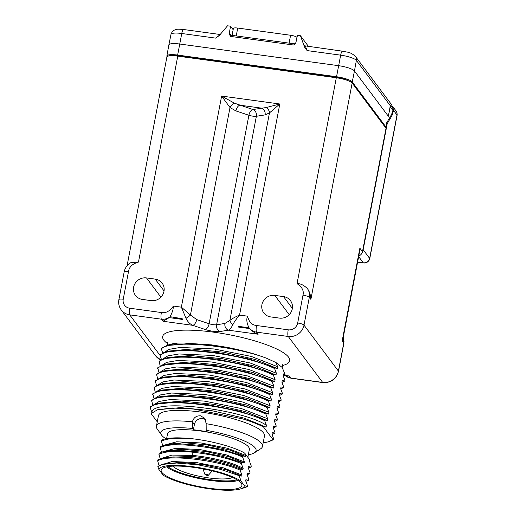 <?xml version="1.0" encoding="UTF-8"?>
<svg xmlns="http://www.w3.org/2000/svg" width="516" height="516" viewBox="0 0 516 516"><rect width="100%" height="100%" fill="white"/><g stroke="black" fill="none" stroke-linecap="round" stroke-linejoin="round"><path stroke-width="0.77" d="M266.379 107.515A5.482 3.799 -126.8 0 1 269.468 112.914L279.814 104L266.379 107.515L252.905 109.534L234.387 103.155L221.628 96.066L279.814 104L239.547 315.089C236.212 319.094 234 322.274 232.916 324.641C231.458 327.537 229.955 329.382 228.407 330.188L258.135 334.245C254.652 332.955 251.866 331.072 249.763 328.608L238.773 326.944L238.876 326.396L249.105 327.795L248.841 327.441C250.84 330.111 253.421 331.678 256.568 332.149L288.263 336.471L322.655 382.408L290.953 378.086L285.477 375.822M128.542 271.403A5.482 1.206 -169.2 0 0 124.201 271.764C125.098 267.694 127.349 264.644 130.941 262.612L138.481 262.057C132.477 263.805 129.168 266.92 128.542 271.403L123.234 299.228A8.243 7.817 -36.8 0 0 129.677 308.213A5.482 1.251 97.8 0 0 129.716 314.857L161.411 319.178C164.578 319.572 167.461 318.746 170.067 316.701L182.154 318.669L182.858 319.481L169.229 317.624L162.979 321.268L161.411 319.178A5.482 1.284 98 0 1 161.373 312.535C165.804 313.373 169.803 311.219 173.376 306.065C173.331 309.252 172.228 312.793 170.067 316.701M343.275 337.219L343.708 343.237L342.14 341.147L342.934 339.025L359.742 250.886L359.871 248.19L362.477 251.679L386.02 128.291L352.151 83.05A13.726 3.019 -169.2 0 0 336.309 77.761L177.762 56.141A13.726 3.019 -169.2 0 0 166.887 57.057L127.078 265.766M362.477 251.679A5.482 5.199 143.2 0 1 358.781 255.936M345.359 79.716L345.488 79.038L345.965 79.683A10.462 2.303 10.8 0 1 348.042 80.638M386.497 123.601L387.206 123.698L363.167 249.731L369.553 258.264A5.482 5.102 44.7 0 1 368.166 261.399L368.314 261.244A5.482 5.102 44.7 0 1 368.243 261.322M362.522 251.453A5.482 5.199 -36.8 0 0 363.167 249.731M385.084 127.039L385.8 126.801L352.254 81.98A13.603 2.993 -169.2 0 0 336.548 76.736L177.639 55.07A13.603 2.993 -169.2 0 0 166.868 55.986A13.603 2.993 -169.2 0 0 167.074 56.696M385.8 126.801L386.574 122.989L391.58 114.494L392.915 110.392L390.257 106.838L388.342 116.235L390.296 105.722L356.375 60.404A13.603 2.993 -169.2 0 0 340.663 55.16L336.548 76.736M352.254 81.98L354.453 70.969L388.342 116.235M168.867 55.941L169.055 54.986L173.157 55.547A10.462 2.303 10.8 0 1 178.239 55.87L337.142 77.535A10.462 2.303 10.8 0 1 342.837 78.677L345.488 79.038M166.868 55.986L168.874 44.937A13.7 3.012 10.8 0 1 168.874 44.924A13.7 3.012 10.8 0 1 179.723 44.021L338.631 65.687A13.7 3.012 -169.2 0 1 354.453 70.969L356.375 60.404A5.482 5.199 143.2 0 0 355.466 56.444L391.592 104.709L392.979 108.586L392.915 110.392M390.257 106.838L390.296 105.722M219.848 34.895L215.649 38.113L219.371 35.462L227.511 25.8L230.536 26.213L229.265 33.475L230.381 36.391L293.759 45.034L295.913 42.564L297.435 35.333L300.46 35.746L304.55 47.079L307.091 50.581L340.663 55.16A5.482 1.251 -82.2 0 1 342.437 51.168L304.672 45.814A1.206 1.142 143.2 0 1 304.537 45.55C304.124 44.995 304.13 45.505 304.55 47.079M305.433 46.266L307.091 50.581M300.46 35.746L307.401 45.015A15.893 3.496 10.8 0 1 307.639 45.434L308.02 46.472M233.142 29.696L230.536 26.213M296.074 41.802L296.99 37.468M296.919 37.378A5.482 1.206 -169.2 0 0 290.592 35.262L237.728 28.058A5.482 1.206 -169.2 0 0 233.387 28.419L232.065 35.352M230.381 36.391L230.936 35.243L229.917 34.649A1.645 1.561 143.2 0 1 229.646 33.475L229.265 33.475M293.759 45.034L294.346 43.847M340.179 78.419L340.25 78.064M357.62 262.025L363.27 262.799A5.482 5.199 -36.8 0 0 369.553 258.264L369.701 258.116A5.482 1.206 10.8 0 1 369.798 258.419L397.043 115.616A5.482 5.482 0 0 0 397.107 114.017A5.482 3.896 -6 0 0 397.081 113.817M393.521 110.385L396.901 114.9A5.482 5.199 -36.8 0 0 396.004 110.901L392.811 106.631L393.521 110.385L392.882 112.856A7.676 1.754 -82.2 0 1 391.741 115.926L387.206 123.698M396.004 110.901L396.004 110.901A5.482 5.482 0 0 1 397.068 113.61A5.482 3.896 -6 0 1 396.901 114.9L396.946 115.307A5.482 1.206 10.8 0 1 397.043 115.616M392.811 106.631L392.483 106.244M343.282 337.18L344.024 341.173L343.804 343.546A5.482 1.206 -169.2 0 0 343.708 343.237L338.399 371.068L304.008 325.125L309.316 297.3C309.877 294.159 309.213 291.218 307.323 288.476C309.477 291.398 310.671 295.036 310.884 299.39L309.316 297.3A5.482 1.174 11 0 0 302.989 295.184C304.059 290.766 302.073 286.928 297.029 283.671C300.202 283.407 303.634 285.006 307.323 288.476M129.677 308.213L161.373 312.535M248.841 327.441L249.105 327.795L248.841 327.441C246.706 322.964 246.274 319.21 247.538 316.179C249.009 322.016 252.008 325.125 256.523 325.506L288.225 329.827A5.482 1.251 97.8 0 0 288.263 336.471A13.726 13.016 -36.8 0 0 304.008 325.125A5.482 1.206 10.8 0 0 297.68 323.01L302.989 295.184M155.213 279.111A11.217 10.643 143.2 0 1 162.147 283.136A11.217 10.643 143.2 0 1 162.43 295.249A11.217 10.643 143.2 0 1 151.111 300.615L142.39 299.422A11.217 10.643 143.2 0 1 135.463 295.397A11.217 10.643 143.2 0 1 135.173 283.284A11.217 10.643 143.2 0 1 146.492 277.924L155.213 279.111L164.056 290.921M274.802 295.416L283.523 296.603A11.217 10.643 143.2 0 1 290.45 300.628A11.217 10.643 143.2 0 1 290.74 312.741A11.217 10.643 143.2 0 1 279.42 318.108L270.7 316.914A11.217 10.643 143.2 0 1 263.766 312.889A11.217 10.643 143.2 0 1 263.476 300.776A11.217 10.643 143.2 0 1 274.802 295.416L289.218 314.67M249.105 327.795A12.042 11.416 -36.8 0 0 249.628 328.421M238.876 326.396L238.186 327.028L249.763 328.608M238.773 326.944L238.186 327.028M234.387 103.155A5.482 2.154 -48.9 0 0 230.001 107.534L190.423 315.037L196.712 319.598A5.482 2.786 108.5 0 1 192.707 325.325L205.123 329.466A5.482 2.786 -71.5 0 0 209.128 323.745A5.482 1.206 10.8 0 0 216.604 324.764A5.482 4.56 81 0 0 220.08 331.504L228.407 330.188A5.482 4.56 -99 0 1 224.931 323.442L216.604 324.764L256.375 116.274A5.482 1.206 10.8 0 1 248.899 115.255L235.915 110.921L230.007 107.534L221.628 96.066L181.361 307.155L190.423 315.037A5.482 1.58 144.1 0 1 185.973 318.237C187.476 321.545 189.72 323.906 192.707 325.325L162.979 321.268M247.538 316.179L239.547 315.089C235.335 316.869 232.116 318.649 229.884 320.417A5.482 3.025 41.5 0 0 232.916 324.641M235.915 110.921A5.482 2.786 -71.5 0 1 239.914 105.193L261.612 108.154A5.482 4.56 -99 0 1 265.082 114.9L269.468 112.92L229.884 320.417L224.931 323.442M196.712 319.598L209.128 323.745L248.899 115.255A5.482 2.786 -71.5 0 1 252.905 109.534A5.482 4.56 -99 0 1 256.375 116.274L265.082 114.9M173.376 306.065L181.361 307.155L185.973 318.237M169.229 317.624L182.051 319.21L182.154 318.669M169.093 317.443A12.042 11.416 -36.8 0 0 169.822 316.985M182.051 319.21L182.858 319.481M283.529 375.558L289.386 375.996L290.953 378.086A5.482 1.271 -82.6 0 0 291.218 378.267A5.482 1.271 -82.6 0 0 291.243 378.273M167.081 345.507A61.062 13.435 10.8 0 1 168.506 344.894A61.062 13.435 10.8 0 1 177.62 343.088L182.928 343.005L211.586 344.882L226.582 347.249A64.661 14.229 10.8 0 1 266.72 358.31C233.451 345.456 169.751 339.193 161.366 348.939L162.753 353.157M170.422 344.507L166.926 345.552L161.502 348.216L161.366 348.939M160.121 355.453L160.263 354.731L165.688 352.06L187.34 349.938L218.075 352.589L249.963 359.188L274.77 367.889L274.628 368.611C246.332 354.066 169.242 344.372 160.121 355.453L161.508 359.665M167.842 357.562L164.443 358.575L159.018 361.239L160.27 366.179M166.597 364.07L163.204 365.083L157.773 367.753L159.025 372.687M165.359 370.585L161.959 371.597L156.535 374.261L157.786 379.202M164.114 377.093L160.721 378.105L155.29 380.776L156.541 385.716M162.869 383.607L159.476 384.62L154.052 387.284L155.303 392.225M161.631 390.115L158.238 391.134L152.807 393.798L154.058 398.739M160.386 396.63L156.993 397.642L151.569 400.313L152.813 405.247M159.147 403.144L155.748 404.157L150.324 406.821L150.188 407.543L151.852 412.484L151.523 414.174L157.264 421.843M242.759 418.908C251.099 421.34 258.045 423.868 263.586 426.493L263.502 426.951A64.661 14.229 10.8 0 0 242.759 418.908L193.777 409.078L172.286 407.988L157.515 409.768L152.214 412.89L151.523 414.174M263.502 426.951L272.964 439.593L268.365 441.831L273.577 439.658L272.964 439.593M263.154 442.928L268.365 441.831M262.476 446.45L264.482 435.949A53.98 11.874 -169.2 0 0 201.195 412.116A53.98 11.874 -169.2 0 0 158.431 415.715L156.425 426.222A53.98 11.874 10.8 0 1 192.41 421.804C193.577 417.676 196.274 415.677 200.492 415.799L204.929 418.412L206.148 423.681A53.98 11.874 10.8 0 1 262.476 446.45A53.98 11.874 10.8 0 1 260.612 448.823L254.414 452.803A48.504 10.668 -169.2 0 0 206.2 430.338L207.142 431.595L193.403 429.725L194.403 424.468L192.41 421.804L192.462 428.461A48.504 10.668 -169.2 0 0 161.585 435.098A48.504 10.668 -169.2 0 0 165.888 438.768M151.852 412.484C152.039 397.959 243.526 409.498 266.424 425.3L264.695 420.701C236.393 406.157 159.309 396.469 150.188 407.543M157.515 409.768L180.658 407.614L212.521 410.839L244.152 418.121L266.075 427.1L266.424 425.3M155.748 404.157L177.401 402.035L208.142 404.686L240.024 411.284L264.831 419.979L264.695 420.701M159.334 403.086L181.896 401.106L213.759 404.325L245.39 411.607L267.32 420.592L267.662 418.786L265.934 414.193C237.637 399.648 160.547 389.954 151.427 401.035M264.831 419.979L267.32 420.592M153.555 404.925L159.18 401.435L170.274 399.552L203.955 401.029L241.327 408.517L267.662 418.786M156.993 397.642L178.646 395.52L209.38 398.171L241.269 404.77L266.075 413.471L265.934 414.193M160.573 396.572L183.135 394.592L215.004 397.81L246.635 405.092L268.565 414.077L268.907 412.278L267.178 407.679C238.876 393.134 161.792 383.446 152.672 394.521M266.075 413.471L268.565 414.077M154.794 398.41L160.418 394.927L171.518 393.037L205.2 394.521L242.572 402.003L268.907 412.278M158.238 391.128L179.891 389.012L210.625 391.663L242.507 398.262L267.314 406.956L267.178 407.679M161.818 390.064L184.38 388.084L216.243 391.302L247.874 398.584L269.804 407.569L270.145 405.763L268.417 401.164C240.121 386.626 163.03 376.932 153.91 388.006M267.314 406.956L269.804 407.569M156.038 391.902L161.663 388.413L172.757 386.529L206.439 388.006L243.81 395.495L270.145 405.763M159.476 384.62L181.129 382.498L211.863 385.149L243.752 391.747L268.559 400.442L268.417 401.164M163.062 383.549L185.625 381.569L217.488 384.788L249.118 392.07L271.048 401.055L271.39 399.255L269.662 394.656C241.365 380.111 164.275 370.417 155.155 381.498M268.559 400.442L271.048 401.055M157.283 385.387L162.908 381.905L174.002 380.015L207.684 381.492L245.055 388.98L271.39 399.255M160.721 378.105L182.374 375.99L213.108 378.641L244.99 385.233L269.797 393.934L269.662 394.656M164.301 377.041L186.863 375.055L218.726 378.28L250.363 385.562L272.287 394.547L272.635 392.74L270.906 388.142C242.604 373.603 165.52 363.909 156.393 374.984M269.797 393.934L272.287 394.547M158.522 378.879L164.146 375.39L175.24 373.5L208.922 374.984L246.3 382.472L272.635 392.74M161.959 371.597L183.612 369.475L214.346 372.126L246.235 378.725L271.042 387.419L270.906 388.142M165.546 370.527L188.108 368.547L219.971 371.765L251.602 379.047L273.532 388.032L273.873 386.232L272.145 381.634C243.849 367.089 166.758 357.395 157.638 368.476M271.042 387.419L273.532 388.032M159.767 372.365L165.391 368.875L176.485 366.992L210.167 368.469L247.538 375.958L273.873 386.232M163.204 365.083L184.857 362.961L215.591 365.612L247.48 372.21L272.287 380.911L272.145 381.634M166.784 364.012L189.346 362.032L221.209 365.257L252.846 372.539L274.776 381.517L275.118 379.718L273.39 375.119C245.087 360.574 168.003 350.886 158.883 361.961M272.287 380.911L274.776 381.517M161.005 365.857L166.629 362.367L177.73 360.478L211.405 361.961L248.783 369.45L275.118 379.718M164.449 358.575L186.102 356.453L216.836 359.104L248.718 365.702L273.525 374.397L273.39 375.119M168.029 357.504L190.591 355.524L222.454 358.743L254.085 366.025L276.015 375.009L276.357 373.203L274.628 368.611M273.525 374.397L276.015 375.009M162.25 359.342L167.874 355.853L178.968 353.97L212.65 355.447L250.021 362.935L276.357 373.203M169.08 351.048L191.836 349.01L223.699 352.228L255.33 359.51L277.26 368.495L277.602 366.695L276.028 362.574L282.194 367.469L285.051 374.423L283.174 375.745M274.77 367.889L277.26 368.495M163.488 352.828L169.119 349.345L180.213 347.455L213.895 348.939L251.266 356.421L277.602 366.695M266.72 358.31L276.028 362.574M166.926 345.546L191.668 343.495L226.582 347.249M170.512 344.482L177.62 343.088M263.586 426.493L266.075 427.1M285.051 374.423L283.51 373.932L283.168 375.732L284.897 380.331L284.761 381.053L282.271 380.44L281.923 382.246L283.652 386.845L283.516 387.568L281.026 386.955L280.685 388.754L282.413 393.353L282.271 394.076L279.782 393.469L279.44 395.269L281.168 399.868L281.033 400.59L278.543 399.977L278.201 401.783L279.93 406.376L279.788 407.098L277.298 406.492L276.957 408.291L278.685 412.89L278.55 413.613L276.06 413L275.712 414.806L277.44 419.398L277.305 420.127L274.815 419.514L274.473 421.314L276.202 425.913L276.066 426.635L273.577 426.023L273.228 427.828L274.957 432.427L274.822 433.15L272.332 432.537L271.99 434.337L273.719 438.935L273.577 439.658M282.02 382.459L284.761 381.053M280.775 388.967L283.516 387.568M279.537 395.482L282.271 394.076M278.292 401.99L281.033 400.59M277.047 408.504L279.788 407.098M275.808 415.019L278.55 413.613M274.564 421.527L277.305 420.127M273.325 428.041L276.066 426.635M272.08 434.549L274.822 433.15M161.585 435.098L157.29 429.112A53.98 11.874 10.8 0 1 156.425 426.222M205.781 419.927A7.121 6.753 -36.8 0 0 194.403 424.468M206.148 423.681L206.2 430.338M248.338 454.764A48.504 10.668 -169.2 0 0 254.414 452.803M192.462 428.461L193.403 429.725M166.616 438.626L167.539 433.782A41.654 9.165 10.8 0 1 205.329 431.724A41.654 9.165 10.8 0 1 248.628 447.062A41.654 9.165 10.8 0 1 249.363 449.391L247.854 457.324M194.59 439.019C178.201 437.503 167.152 438.232 161.437 441.212L161.637 440.161A47.956 10.552 -169.2 0 1 194.59 439.019C214.23 441.522 235.599 447.617 244.739 453.164L250.021 460.22L249.48 460.885M250.021 460.22L249.641 460.059L249.441 461.111L251.26 466.032L251.06 467.083L248.383 466.625L248.183 467.677L250.008 472.598L249.809 473.649L247.132 473.191L246.932 474.243L248.757 479.164L248.557 480.215L245.88 479.751L245.68 480.802L247.499 485.73L247.351 486.523L244.32 485.556L241.153 481.318L239.114 475.629L241.694 476.094L241.894 475.043L240.075 470.121L240.275 469.07L242.946 469.534L243.146 468.483L241.327 463.555L241.527 462.51L244.197 462.968L244.397 461.917L242.578 456.995L242.778 455.944L245.448 456.402L245.655 455.351L244.739 453.164M241.153 481.318A43.518 9.572 -169.2 0 0 194.784 466.98A43.518 9.572 -169.2 0 0 158.864 469.405L163.191 475.191A43.518 9.572 -169.2 0 0 201.885 487.62A43.518 9.572 -169.2 0 0 240.185 489L244.597 487.685A47.956 10.552 -169.2 0 0 247.351 486.523M240.185 489A43.518 9.572 -169.2 0 0 244.32 485.556M241.185 483.228A41.106 9.043 -169.2 0 0 199.531 468.27A41.106 9.043 -169.2 0 0 161.315 469.657A41.106 9.043 -169.2 0 0 161.895 472.417A41.106 9.043 -169.2 0 0 205.69 487.723A41.106 9.043 -169.2 0 0 241.946 485.04A41.106 9.043 -169.2 0 0 241.185 483.228M239.114 475.629L220.629 469.405L197.957 464.819L176.64 463.026L161.843 464.484L157.857 466.587L158.864 469.405M241.694 476.094L226.156 469.779L203.427 464.632L180.329 462.388L163.682 463.936M161.437 441.212L162.927 446.276M242.778 455.944L224.247 449.9L201.182 445.431L179.181 443.754L163.559 445.405L160.386 446.727L160.186 447.778L161.676 452.842M241.527 462.51L222.989 456.467L199.931 451.997L177.923 450.32L162.308 451.964L159.134 453.293L158.928 454.338L160.424 459.408M240.275 469.07C227.124 463.645 210.709 459.84 191.03 457.66L173.537 456.924L161.056 458.531L157.877 459.853L157.677 460.904L159.173 465.967M248.557 480.215L246.487 481.028M249.809 473.649L247.738 474.462M248.989 467.902L251.06 467.083M245.655 455.351L227.388 448.243L201.014 442.96L176.614 441.786L163.507 445.418M245.448 456.402L229.91 450.087L207.18 444.94L184.089 442.696L167.436 444.244M160.186 447.778C169.693 440.722 221.364 447.185 242.578 456.995M244.397 461.917L226.137 454.809L199.763 449.526L175.363 448.352L162.256 451.984M244.197 462.968L228.659 456.654L205.929 451.506L182.838 449.262L166.184 450.81M158.928 454.338C164.649 451.365 175.698 450.629 192.087 452.145C211.76 454.332 228.175 458.131 241.327 463.555M243.146 468.483C234.922 463.239 212.366 457.234 192.661 455.435L171.996 455.08L161.005 458.543M242.946 469.534C234.722 464.29 212.166 458.285 192.462 456.479L164.946 457.37M157.677 460.904C167.19 453.848 218.855 460.311 240.075 470.121M241.894 475.043L223.344 467.857L196.609 462.575L172.144 461.523L159.515 465.393M166.604 466.87A39.293 8.643 -169.2 0 0 201.324 478.964A39.293 8.643 -169.2 0 0 238.057 480.499M167.829 466.638A38.365 8.443 -169.2 0 0 210.335 479.687A38.365 8.443 10.8 0 0 236.999 479.835M232.445 477.493A31.515 6.934 10.8 0 1 209.032 477.951A31.515 6.934 -169.2 0 1 172.925 466.142M208.4 475.217A1.742 0.381 -169.2 0 0 206.381 474.404A1.742 0.381 10.8 0 0 205 474.572A1.742 0.381 10.8 0 0 207.039 475.288A1.742 0.381 -169.2 0 0 208.4 475.217L211.65 471.56A4.276 0.942 -169.2 0 0 211.708 471.443A4.276 0.942 -169.2 0 0 210.276 470.424M205 474.572L203.323 469.966A4.276 0.942 10.8 0 1 203.31 469.844A4.276 0.942 10.8 0 1 205.91 469.47M284.006 375.261L289.386 375.996M123.234 299.228A5.482 1.206 -169.2 0 0 118.893 299.596C118.229 303.389 119.009 306.833 121.241 309.929A13.726 13.016 -36.8 0 0 129.716 314.857L160.134 355.492M220.08 331.504A10.959 2.412 10.8 0 1 205.123 329.466M258.135 334.245L256.568 332.149A5.482 1.251 97.8 0 1 256.523 325.506M282.091 365.651A64.661 14.229 -169.2 0 0 277.376 349.332A64.661 14.229 -169.2 0 0 213.888 332.207A64.661 14.229 -169.2 0 0 167.932 343.875M322.913 382.588A5.482 1.251 -82.2 0 1 322.655 382.408A13.726 13.016 143.2 0 0 338.399 371.068A5.482 1.206 -169.2 0 1 338.496 371.372C336.232 379.189 331.04 382.93 322.913 382.588L291.218 378.267L287.928 377.338L285.445 375.816M390.373 105.109L392.979 108.586M215.649 38.113L181.755 33.495A5.482 1.251 97.8 0 1 183.528 29.502C179.168 29.109 176.646 29.122 175.975 29.541C174.015 30.425 172.834 29.805 170.983 34.398A13.603 2.993 10.8 0 1 181.755 33.495L177.639 55.07M304.537 45.55L304.827 45.943M307.401 45.015L307.923 46.466M289.089 43.125L290.592 35.262M229.646 33.475L230.929 35.198M236.225 35.92L237.728 28.058M337.393 77.568L337.329 77.91M178.846 55.954L178.781 56.283M358.652 256.626L363.27 262.799A5.482 1.251 97.8 0 0 363.528 262.973A5.482 5.482 0 0 0 368.166 261.399M369.798 258.419A5.482 5.482 0 0 1 368.314 261.244A5.482 5.102 44.7 0 0 369.701 258.116L396.946 115.307A5.482 3.896 -6 0 0 397.107 114.017L397.068 113.61M392.882 112.856L392.302 112.778M391.741 115.926L390.812 115.797M342.14 341.147L359.871 248.19M352.151 83.05L310.884 299.39M288.225 329.827A8.243 7.817 -36.8 0 0 297.68 323.01M177.762 56.141L138.481 262.057M297.029 283.671L336.309 77.761M160.934 359.949A13.726 13.016 143.2 0 1 155.626 355.866L121.241 309.929M160.908 297.177L146.492 277.924M292.366 308.413L283.523 296.603M192.087 452.145L192.462 456.479L191.03 457.66M385.833 126.891L386.671 122.744M170.983 34.398L168.874 44.924M183.528 29.502L220.184 34.501M355.466 56.444C349.725 51.361 347.41 52.516 342.437 51.168M230.865 35.191L294.339 43.841L295.545 43.415M357.594 262.167L363.528 262.973M343.804 343.546L338.496 371.372M160.857 359.994L155.626 355.866M124.201 271.764L118.893 299.596M167.765 342.34L167.152 345.546M169.274 350.99L165.688 352.06M282.194 367.469L282.82 364.29M161.843 464.484L163.811 463.897M246.596 480.996L245.868 481.215M247.854 474.43L247.119 474.649M249.105 467.864L248.377 468.083M163.559 445.405L167.571 444.205M162.308 451.964L166.32 450.771M165.068 457.331L161.056 458.531M211.837 470.792L211.708 471.443M203.478 468.986L203.31 469.844"/></g></svg>
